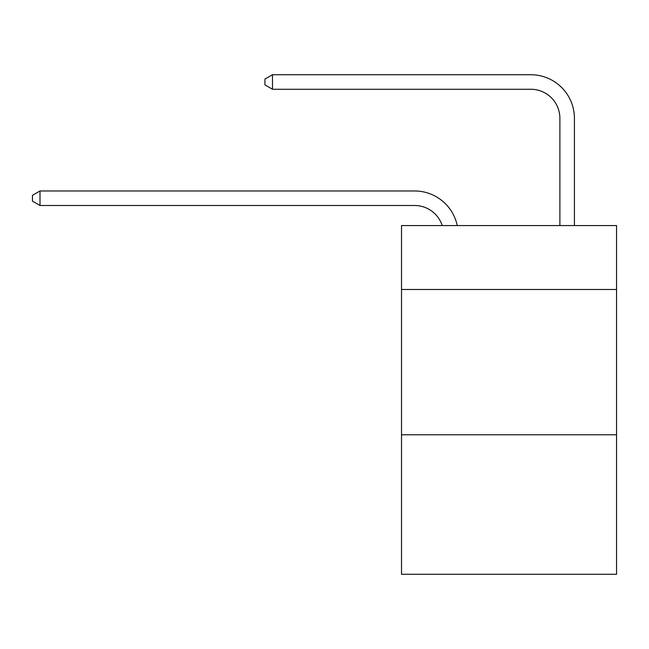 <?xml version="1.0" encoding="UTF-8"?>
<svg xmlns="http://www.w3.org/2000/svg" width="649" height="649" viewBox="0 0 649 649"><rect width="100%" height="100%" fill="white"/><g stroke="black" fill="none" stroke-linecap="round" stroke-linejoin="round"><path stroke-width="0.97" d="M616.55 289.486L616.55 225.552L401.512 225.552L401.512 289.486L616.55 289.486L616.55 574.268L401.512 574.268L401.512 289.486M616.55 434.781L401.512 434.781M414.581 205.498A29.059 29.059 0 0 1 442.212 225.552A29.059 29.059 0 0 0 414.581 205.498A29.059 29.059 0 0 1 442.212 225.552A29.059 29.059 0 0 0 414.581 205.498A29.059 29.059 0 0 1 442.212 225.552A29.059 29.059 0 0 0 414.581 205.498A29.059 29.059 0 0 1 442.212 225.552A29.059 29.059 0 0 0 414.581 205.498A29.059 29.059 0 0 1 442.212 225.552A29.059 29.059 0 0 0 414.581 205.498A29.059 29.059 0 0 1 442.212 225.552A29.059 29.059 0 0 0 414.581 205.498A29.059 29.059 0 0 1 442.212 225.552A29.059 29.059 0 0 0 414.581 205.498A29.059 29.059 0 0 1 442.212 225.552A29.059 29.059 0 0 0 414.581 205.498A29.059 29.059 0 0 1 442.212 225.552A29.059 29.059 0 0 0 414.581 205.498A29.059 29.059 0 0 1 442.212 225.552A29.059 29.059 0 0 0 414.581 205.498A29.059 29.059 0 0 1 442.212 225.552A29.059 29.059 0 0 0 414.581 205.498A29.059 29.059 0 0 1 442.212 225.552A29.059 29.059 0 0 0 414.581 205.498A29.059 29.059 0 0 1 442.212 225.552A29.059 29.059 0 0 0 414.581 205.498A29.059 29.059 0 0 1 442.212 225.552A29.059 29.059 0 0 0 414.581 205.498L40.003 205.498L32.45 201.141L32.45 195.333L40.003 190.968L414.581 190.968A43.588 43.588 0 0 1 457.237 225.552M559.884 225.552L559.884 118.321A29.059 29.059 0 0 0 530.825 89.262L272.483 89.262L264.93 84.905L264.93 79.089L272.483 74.732L530.825 74.732A43.588 43.588 0 0 1 574.414 118.321L574.414 225.552M40.003 205.498L40.003 190.968L414.581 190.968M559.884 118.321A29.059 29.059 0 0 0 530.825 89.262A29.059 29.059 0 0 1 559.884 118.321A29.059 29.059 0 0 0 530.825 89.262A29.059 29.059 0 0 1 559.884 118.321A29.059 29.059 0 0 0 530.825 89.262A29.059 29.059 0 0 1 559.884 118.321A29.059 29.059 0 0 0 530.825 89.262A29.059 29.059 0 0 1 559.884 118.321A29.059 29.059 0 0 0 530.825 89.262A29.059 29.059 0 0 1 559.884 118.321A29.059 29.059 0 0 0 530.825 89.262A29.059 29.059 0 0 1 559.884 118.321A29.059 29.059 0 0 0 530.825 89.262A29.059 29.059 0 0 1 559.884 118.321A29.059 29.059 0 0 0 530.825 89.262A29.059 29.059 0 0 1 559.884 118.321A29.059 29.059 0 0 0 530.825 89.262A29.059 29.059 0 0 1 559.884 118.321A29.059 29.059 0 0 0 530.825 89.262A29.059 29.059 0 0 1 559.884 118.321A29.059 29.059 0 0 0 530.825 89.262A29.059 29.059 0 0 1 559.884 118.321A29.059 29.059 0 0 0 530.825 89.262A29.059 29.059 0 0 1 559.884 118.321A29.059 29.059 0 0 0 530.825 89.262A29.059 29.059 0 0 1 559.884 118.321A29.059 29.059 0 0 0 530.825 89.262M272.483 89.262L272.483 74.732L530.825 74.732"/></g></svg>
